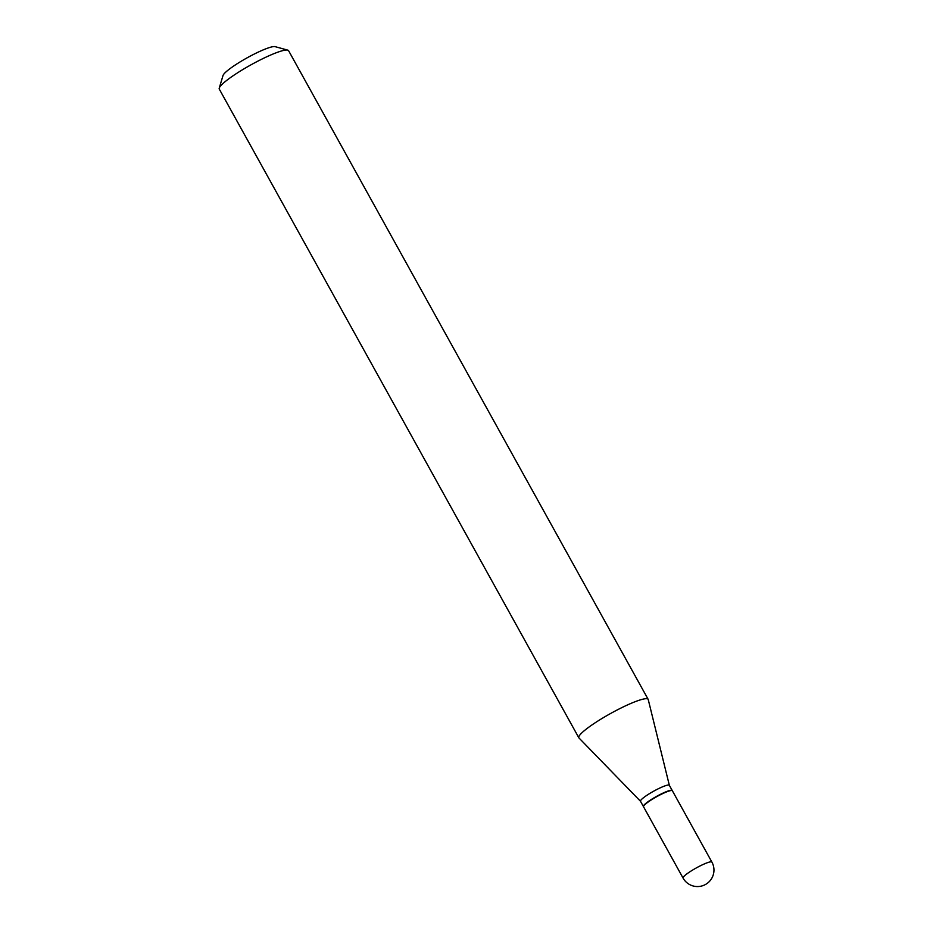<?xml version="1.0" encoding="UTF-8"?>
<svg xmlns="http://www.w3.org/2000/svg" width="933" height="933" viewBox="0 0 933 933"><rect width="100%" height="100%" fill="white"/><g stroke="black" fill="none" stroke-linecap="round" stroke-linejoin="round"><path stroke-width="1.4" d="M643.537 806.765A16.479 2.437 -29 0 1 649.8 800.876A16.479 2.437 -29 0 1 664.308 792.863A16.479 2.437 -29 0 1 672.378 790.776L711.891 862.08A16.479 2.437 -29 0 0 703.82 864.156A16.479 2.437 -29 0 0 684.472 875.854A16.479 2.437 -29 0 0 683.061 878.058L643.537 806.765M643.49 806.613A16.479 2.437 -29 0 1 643.385 806.485A16.479 2.437 -29 0 1 644.808 804.281A16.479 2.437 -29 0 1 660.482 794.321A16.479 2.437 -29 0 1 672.226 790.508A16.479 2.437 -29 0 1 672.273 790.659M640.563 801.354A16.479 2.437 -29 0 1 640.505 801.284A16.479 2.437 -29 0 1 641.916 799.068A16.479 2.437 -29 0 1 657.59 789.12A16.479 2.437 -29 0 1 669.334 785.294A16.479 2.437 -29 0 1 669.369 785.388M640.528 801.319L578.985 737.98A39.629 5.855 -29 0 1 578.845 737.793L219.278 89.102A39.629 5.855 -29 0 1 219.243 88.122L223.01 75.526A30.113 4.455 -29 0 1 225.623 72.238A30.113 4.455 -29 0 1 252.307 55.047A30.113 4.455 -29 0 1 275.095 46.65L287.784 50.137A39.629 5.855 -29 0 1 288.589 50.685L648.167 699.365A39.629 5.855 -29 0 1 648.248 699.587L669.358 785.341M219.243 88.122A39.629 5.855 -29 0 1 222.684 83.795A39.629 5.855 -29 0 1 257.788 61.181A39.629 5.855 -29 0 1 287.784 50.137M578.845 737.793A39.629 5.855 -29 0 1 582.25 732.487A39.629 5.855 -29 0 1 619.944 708.555A39.629 5.855 -29 0 1 648.167 699.365M683.061 878.058A16.479 16.479 0 0 0 708.718 882.128A16.479 16.479 0 0 0 711.891 862.08M643.385 806.485L640.505 801.284M672.226 790.508L669.334 785.294"/></g></svg>
